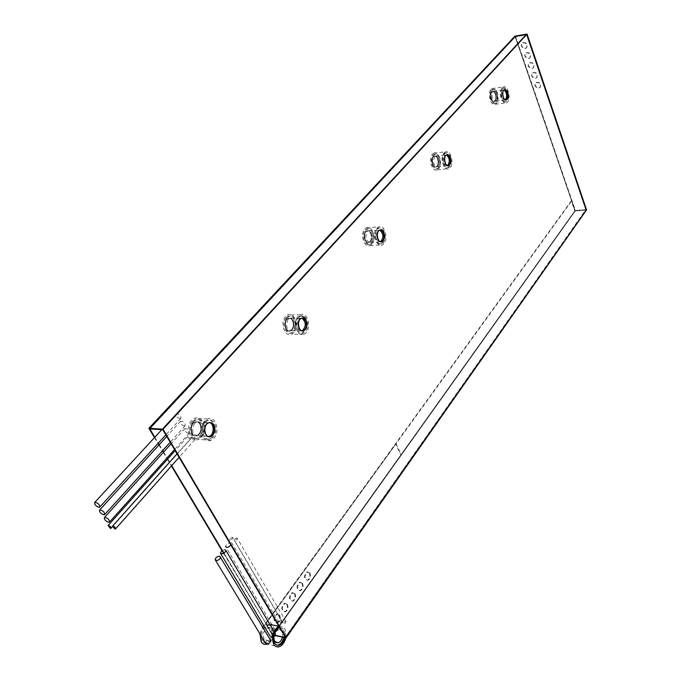 <?xml version="1.0" encoding="UTF-8"?>
<svg xmlns="http://www.w3.org/2000/svg" width="681" height="681" viewBox="0 0 681 681"><rect width="100%" height="100%" fill="white"/><g stroke="black" fill="none" stroke-linecap="round" stroke-linejoin="round"><path stroke-width="0.51" stroke-dasharray="3.4 2.55" d="M189.897 439.364L187.718 436.598C189.65 436.742 190.552 437.628 190.416 439.245L189.897 439.364M194.349 439.679L192.161 436.896C194.111 437.04 195.013 437.926 194.877 439.56L194.349 439.679M188.492 433.252C185.436 432.112 184.219 430.562 184.84 428.587C188.092 428.851 189.599 430.332 189.352 433.056L188.492 433.252M184.279 425.965C181.197 424.825 179.98 423.259 180.618 421.267C183.887 421.539 185.394 423.037 185.121 425.77L184.279 425.965M180.031 418.619C176.932 417.479 175.707 415.895 176.362 413.886C179.656 414.176 181.155 415.691 180.865 418.432L180.031 418.619M209.518 422.595L207.015 422.739L205.1 424.135C201.78 430.928 202.895 435.082 208.446 436.615M204.079 422.322C198.18 428.323 202.836 441.884 209.629 438.658C218.243 435.67 215.111 416.593 206.615 420.466L204.079 422.322M205.194 422.382C199.303 428.392 203.959 441.969 210.752 438.734C219.359 435.746 216.226 416.653 207.731 420.535L205.194 422.382M204.513 421.173C197.626 428.179 203.057 444.029 210.982 440.249C221.027 436.768 217.375 414.491 207.458 419.019L204.513 421.173M191.616 420.441C184.713 427.387 190.161 443.093 198.094 439.356C208.173 435.917 204.521 413.835 194.57 418.313L191.616 420.441M192.297 421.641C186.39 427.6 191.055 441.05 197.865 437.849C206.505 434.895 203.364 415.972 194.843 419.811L192.297 421.641M193.404 421.709C187.496 427.668 192.161 441.126 198.971 437.926C207.603 434.972 204.462 416.031 195.949 419.871L193.404 421.709M194.434 423.505C191.063 430.996 192.459 435.048 198.614 435.661C205.092 433.448 202.734 419.241 196.349 422.126L194.434 423.505M301.811 318.121L299.87 318.248L298.508 319.27C295.699 325.79 296.839 329.647 301.93 330.847M301.496 315.882L299.461 316.171L297.64 317.525C292.566 322.649 296.865 335.742 302.619 332.813L306.22 328.191M298.729 317.508C293.664 322.641 297.963 335.733 303.709 332.813C310.825 330.225 307.54 312.758 300.551 316.154L298.729 317.508M298.159 316.342C292.234 322.326 297.256 337.614 303.956 334.201C312.256 331.187 308.433 310.808 300.27 314.775L298.159 316.342M285.594 316.529C279.653 322.462 284.692 337.623 291.425 334.235C299.759 331.247 295.92 311.03 287.722 314.962L285.594 316.529M286.173 317.686C281.083 322.768 285.399 335.759 291.17 332.856C298.321 330.294 295.018 312.971 288.003 316.342L286.173 317.686M287.254 317.669C282.155 322.76 286.471 335.759 292.243 332.856C299.385 330.285 296.09 312.954 289.076 316.325L287.254 317.669M288.114 319.398C285.296 326.199 286.548 329.996 291.868 330.787C297.222 328.855 294.745 315.856 289.493 318.385L288.114 319.398M367.11 231.617L368.132 230.85C372.524 228.62 374.959 240.665 370.464 242.342C365.833 241.397 364.718 237.822 367.11 231.617M366.369 229.948L367.723 228.944C373.597 225.964 376.84 242.027 370.839 244.258C365.901 246.88 361.951 234.341 366.369 229.948M365.331 230.025L366.684 229.012C372.558 226.041 375.801 242.087 369.8 244.317C364.854 246.939 360.904 234.409 365.331 230.025M364.837 228.91L366.412 227.735C373.273 224.27 377.053 242.998 370.047 245.594C364.284 248.65 359.67 234.026 364.837 228.91M377.002 228.084L378.568 226.901C385.386 223.419 389.14 242.283 382.186 244.896C376.448 247.969 371.86 233.234 377.002 228.084M377.487 229.208L378.84 228.186C384.68 225.198 387.906 241.372 381.939 243.611C377.019 246.241 373.094 233.617 377.487 229.208M376.44 229.276L377.785 228.254C383.624 225.266 386.851 241.432 380.883 243.67C375.963 246.301 372.039 233.685 376.44 229.276M370.464 242.342L380.5 241.738C375.903 240.785 374.788 237.184 377.172 230.953L379.76 230.076M434.623 156.596L435.397 156.009C439.126 154.025 441.45 165.279 437.619 166.734C433.567 165.67 432.571 162.291 434.623 156.596M433.984 154.996L435.014 154.221C439.994 151.582 443.084 166.581 437.977 168.522C433.712 170.897 430.12 158.809 433.984 154.996M432.98 155.106L434.01 154.323C438.998 151.693 442.08 166.683 436.972 168.624C432.707 170.991 429.107 158.92 432.98 155.106M432.554 154.042L433.754 153.131C439.577 150.067 443.169 167.56 437.211 169.816C432.231 172.582 428.034 158.486 432.554 154.042M444.293 152.757L445.485 151.837C451.273 148.756 454.848 166.377 448.924 168.641C443.978 171.425 439.807 157.217 444.293 152.757M444.719 153.829L445.74 153.046C450.694 150.399 453.767 165.5 448.685 167.441C444.446 169.824 440.871 157.66 444.719 153.829M443.697 153.94L444.727 153.157C449.681 150.51 452.746 165.602 447.672 167.543C443.433 169.927 439.849 157.771 443.697 153.94M447.502 165.653L447.315 165.747C443.288 164.674 442.292 161.278 444.335 155.549L446.438 154.885M492.976 91.739L493.58 91.28C496.789 89.517 498.96 100.09 495.666 101.367C492.099 100.209 491.205 97 492.976 91.739M492.423 90.207L493.231 89.594C497.513 87.245 500.399 101.35 496.006 103.044C492.286 105.189 489.018 93.544 492.423 90.207M491.452 90.343L492.261 89.73C496.543 87.389 499.437 101.486 495.036 103.18C491.316 105.317 488.047 93.68 491.452 90.343M491.086 89.322L492.022 88.607C497.019 85.874 500.39 102.32 495.257 104.295C490.924 106.798 487.102 93.212 491.086 89.322M502.408 87.704L503.336 86.989C508.298 84.248 511.644 100.805 506.553 102.78C502.246 105.291 498.458 91.612 502.408 87.704M502.774 88.734L503.574 88.113C507.822 85.763 510.699 99.954 506.332 101.656C502.638 103.801 499.394 92.08 502.774 88.734M507.549 97.255L505.353 101.784C501.659 103.938 498.407 92.216 501.795 88.87L502.595 88.258C504.315 87.687 505.753 88.896 506.911 91.892M505.311 99.911L505.013 100.098C501.471 98.932 500.578 95.698 502.348 90.411L504.119 89.926M154.817 437.27L158.298 443.101M159.243 444.684L162.716 450.507M163.636 452.048L167.1 457.853M167.73 458.909L171.731 465.617M223.666 553.474L272.953 635.237L224.032 553.261L272.953 635.237L575.445 210.659L515.44 36.042M154.493 437.619L157.975 443.45M158.92 445.033L162.401 450.856M163.321 452.405L166.785 458.211M167.415 459.258L171.425 465.974M224.032 553.261L272.953 635.237L272.409 635.126L400.862 454.951L395.533 443.757L265.471 623.498L272.409 635.126L574.798 210.965L571.308 200.835L265.471 623.498L272.409 635.126L574.994 210.693L586.562 209.876L586.103 209.91L526.566 34.135L586.103 209.91L526.566 34.135L586.103 209.91L575.249 210.931L575.105 210.497L272.655 634.735L275.115 635.654L272.953 635.237L575.445 210.659L574.994 210.693L514.964 36.119L574.994 210.693L575.445 210.659L272.953 635.237L272.655 634.735L575.105 210.497L585.762 209.748L575.105 210.497L575.249 210.931L515.211 36.289L515.381 36.791L149.846 428.936L515.381 36.791L515.211 36.289L575.249 210.931L272.953 635.237L575.445 210.659M200.495 424.263C202.376 429.243 201.38 433.022 197.516 435.593C191.182 438.462 188.79 424.289 195.251 422.058C197.379 421.352 199.124 422.084 200.495 424.263C202.376 429.243 201.38 433.022 197.516 435.593C191.182 438.462 188.79 424.289 195.251 422.058C197.379 421.352 199.124 422.084 200.495 424.263C202.376 429.243 201.38 433.022 197.516 435.593C191.182 438.462 188.79 424.289 195.251 422.058C197.379 421.352 199.124 422.084 200.495 424.263M293.043 320.777C294.609 325.297 293.851 328.634 290.796 330.796C285.577 333.324 283.066 320.342 288.421 318.402C290.285 317.772 291.826 318.555 293.043 320.777C294.609 325.297 293.851 328.634 290.796 330.796C285.577 333.324 283.066 320.342 288.421 318.402C290.285 317.772 291.826 318.555 293.043 320.777C294.609 325.297 293.851 328.634 290.796 330.796C285.577 333.324 283.066 320.342 288.421 318.402C290.285 317.772 291.826 318.555 293.043 320.777M495.845 94.029C496.815 97.613 496.432 100.107 494.695 101.495C491.512 103.265 489.316 92.701 492.618 91.416C493.887 90.99 494.968 91.858 495.845 94.029C496.815 97.613 496.432 100.107 494.695 101.495C491.512 103.265 489.316 92.701 492.618 91.416C493.887 90.99 494.968 91.858 495.845 94.029C496.815 97.613 496.432 100.107 494.695 101.495C491.512 103.265 489.316 92.701 492.618 91.416C493.887 90.99 494.968 91.858 495.845 94.029M438.011 158.682C439.134 162.529 438.675 165.245 436.615 166.836C432.903 168.82 430.562 157.583 434.393 156.111C435.831 155.626 437.04 156.485 438.011 158.682C439.134 162.529 438.675 165.245 436.615 166.836C432.903 168.82 430.562 157.583 434.393 156.111C435.831 155.626 437.04 156.485 438.011 158.682C439.134 162.529 438.675 165.245 436.615 166.836C432.903 168.82 430.562 157.583 434.393 156.111C435.831 155.626 437.04 156.485 438.011 158.682M371.179 233.413C372.49 237.567 371.911 240.563 369.425 242.402C365.05 244.641 362.59 232.604 367.085 230.927C368.727 230.365 370.089 231.191 371.179 233.413C372.49 237.567 371.911 240.563 369.425 242.402C365.05 244.641 362.59 232.604 367.085 230.927C368.727 230.365 370.089 231.191 371.179 233.413C372.49 237.567 371.911 240.563 369.425 242.402C365.05 244.641 362.59 232.604 367.085 230.927C368.727 230.365 370.089 231.191 371.179 233.413M199.942 424.229C201.823 429.209 200.827 432.988 196.962 435.551C190.629 438.428 188.237 424.254 194.698 422.033C196.826 421.318 198.58 422.05 199.942 424.229C201.823 429.209 200.827 432.988 196.962 435.551C190.629 438.428 188.237 424.254 194.698 422.033C196.826 421.318 198.58 422.05 199.942 424.229C201.823 429.209 200.827 432.988 196.962 435.551C190.629 438.428 188.237 424.254 194.698 422.033C196.826 421.318 198.58 422.05 199.942 424.229M292.515 320.785C294.073 325.305 293.324 328.642 290.259 330.796C285.041 333.324 282.53 320.351 287.884 318.41C289.748 317.772 291.289 318.563 292.515 320.785C294.073 325.305 293.324 328.642 290.259 330.796C285.041 333.324 282.53 320.351 287.884 318.41C289.748 317.772 291.289 318.563 292.515 320.785C294.073 325.305 293.324 328.642 290.259 330.796C285.041 333.324 282.53 320.351 287.884 318.41C289.748 317.772 291.289 318.563 292.515 320.785M495.359 94.097C496.33 97.681 495.947 100.167 494.219 101.563C491.027 103.333 488.83 92.769 492.133 91.484C493.41 91.058 494.483 91.926 495.359 94.097C496.33 97.681 495.947 100.167 494.219 101.563C491.027 103.333 488.83 92.769 492.133 91.484C493.41 91.058 494.483 91.926 495.359 94.097C496.33 97.681 495.947 100.167 494.219 101.563C491.027 103.333 488.83 92.769 492.133 91.484C493.41 91.058 494.483 91.926 495.359 94.097M437.517 158.741C438.641 162.58 438.172 165.296 436.112 166.888C432.401 168.871 430.06 157.634 433.891 156.17C435.329 155.685 436.538 156.536 437.517 158.741C438.641 162.58 438.172 165.296 436.112 166.888C432.401 168.871 430.06 157.634 433.891 156.17C435.329 155.685 436.538 156.536 437.517 158.741C438.641 162.58 438.172 165.296 436.112 166.888C432.401 168.871 430.06 157.634 433.891 156.17C435.329 155.685 436.538 156.536 437.517 158.741M370.66 233.447C371.971 237.601 371.392 240.597 368.906 242.436C364.531 244.666 362.071 232.638 366.565 230.961C368.208 230.399 369.57 231.234 370.66 233.447C371.971 237.601 371.392 240.597 368.906 242.436C364.531 244.666 362.071 232.638 366.565 230.961C368.208 230.399 369.57 231.234 370.66 233.447C371.971 237.601 371.392 240.597 368.906 242.436C364.531 244.666 362.071 232.638 366.565 230.961C368.208 230.399 369.57 231.234 370.66 233.447M285.603 637.697L586.103 209.91L285.305 637.195L585.762 209.748L585.907 210.191L575.249 210.931L571.768 200.801L266.016 623.6L272.953 635.237L575.249 210.931L586.103 209.91L285.603 637.697L585.907 210.191L526.336 34.382L585.907 210.191L285.603 637.697M208.999 436.734C203.304 437.176 202.529 424.689 208.139 422.799L210.08 422.543L208.139 422.799C202.529 424.689 203.304 437.176 208.999 436.734M302.475 330.949C297.563 331.809 296.15 319.942 300.959 318.24L302.355 318.001L300.959 318.24C296.15 319.942 297.563 331.809 302.475 330.949M505.821 100.03C502.68 101.341 500.756 91.033 503.923 89.807L504.587 89.671L503.923 89.807C500.756 91.033 502.68 101.341 505.821 100.03M448.021 165.755C444.395 166.99 442.505 156.213 446.123 154.842L446.932 154.681L446.123 154.842C442.505 156.213 444.395 166.99 448.021 165.755M381.037 241.84C376.823 242.938 375.078 231.642 379.24 230.11L380.279 229.914L379.24 230.11C375.078 231.642 376.823 242.938 381.037 241.84M162.836 429.771L526.515 34.893L526.336 34.382L526.515 34.893L515.381 36.791L526.515 34.893L162.836 429.771M535.641 78.034L536.883 77.472C537.99 73.608 536.492 72.007 532.397 72.68C531.01 75.574 532.091 77.353 535.641 78.034L536.883 77.472C537.99 73.608 536.492 72.007 532.397 72.68C531.01 75.574 532.091 77.353 535.641 78.034M528.89 58.251L530.082 57.723C531.299 53.816 529.827 52.173 525.672 52.777C524.2 55.731 525.272 57.562 528.89 58.251L530.082 57.723C531.299 53.816 529.827 52.173 525.672 52.777C524.2 55.731 525.272 57.562 528.89 58.251M525.468 48.24L526.634 47.721C527.903 43.797 526.447 42.128 522.267 42.699C520.752 45.687 521.816 47.534 525.468 48.24L526.634 47.721C527.903 43.797 526.447 42.128 522.267 42.699C520.752 45.687 521.816 47.534 525.468 48.24M532.278 68.185L533.495 67.632C534.653 63.75 533.172 62.133 529.052 62.771C527.622 65.691 528.694 67.496 532.278 68.185L533.495 67.632C534.653 63.75 533.172 62.133 529.052 62.771C527.622 65.691 528.694 67.496 532.278 68.185M538.969 87.798L540.237 87.219C541.293 83.371 539.786 81.805 535.726 82.512C534.372 85.363 535.453 87.125 538.969 87.798L540.237 87.219C541.293 83.371 539.786 81.805 535.726 82.512C534.372 85.363 535.453 87.125 538.969 87.798M535.419 78.281L536.662 77.728C537.769 73.854 536.27 72.263 532.176 72.935C530.788 75.821 531.87 77.608 535.419 78.281L536.662 77.728C537.769 73.854 536.27 72.263 532.176 72.935C530.788 75.821 531.87 77.608 535.419 78.281M528.669 58.506L529.861 57.97C531.069 54.071 529.605 52.42 525.443 53.024C523.97 55.987 525.051 57.808 528.669 58.506L529.861 57.97C531.069 54.071 529.605 52.42 525.443 53.024C523.97 55.987 525.051 57.808 528.669 58.506M525.247 48.487L526.413 47.968C527.681 44.052 526.226 42.375 522.038 42.946C520.522 45.933 521.595 47.781 525.247 48.487L526.413 47.968C527.681 44.052 526.226 42.375 522.038 42.946C520.522 45.933 521.595 47.781 525.247 48.487M532.057 68.432L533.274 67.887C534.432 64.005 532.951 62.38 528.822 63.027C527.392 65.946 528.473 67.751 532.057 68.432L533.274 67.887C534.432 64.005 532.951 62.38 528.822 63.027C527.392 65.946 528.473 67.751 532.057 68.432M538.748 88.053L540.024 87.474C541.072 83.627 539.565 82.061 535.504 82.767C534.151 85.619 535.232 87.381 538.748 88.053L540.024 87.474C541.072 83.627 539.565 82.061 535.504 82.767C534.151 85.619 535.232 87.381 538.748 88.053M574.994 210.693L272.409 635.126L272.953 635.237L272.409 635.126L574.994 210.693L514.964 36.119M265.471 623.498L272.953 635.237L401.373 454.985L396.044 443.791L266.016 623.6L265.471 623.498M574.798 210.965L575.249 210.931M571.308 200.835L571.768 200.801M272.409 635.126L272.953 635.237M400.862 454.951L401.373 454.985M302.568 583.362C303.632 586.622 302.934 589.074 300.466 590.708C296.771 589.065 296.669 586.247 300.176 582.255L302.568 583.362M287.45 604.413C288.557 607.741 287.816 610.244 285.245 611.938C281.457 610.261 281.389 607.392 285.033 603.332L287.45 604.413M279.721 615.19C280.836 618.544 280.087 621.081 277.456 622.792C273.626 621.098 273.575 618.203 277.286 614.109L279.721 615.19M295.069 593.806C296.15 597.101 295.435 599.578 292.915 601.238C289.17 599.586 289.093 596.743 292.66 592.717L295.069 593.806M309.957 573.062C311.004 576.296 310.323 578.714 307.906 580.331C304.254 578.705 304.143 575.913 307.582 571.946L309.957 573.062M395.533 443.757L396.044 443.791M302.032 583.277C303.096 586.537 302.398 588.98 299.929 590.614C296.235 588.98 296.133 586.162 299.64 582.17L302.032 583.277M286.914 604.319C288.012 607.648 287.28 610.15 284.709 611.836C280.921 610.167 280.853 607.299 284.488 603.238L286.914 604.319M279.184 615.088C280.3 618.45 279.542 620.978 276.92 622.698C273.09 621.004 273.03 618.11 276.741 614.015L279.184 615.088M294.532 593.721C295.614 597.016 294.899 599.484 292.379 601.144C288.633 599.493 288.548 596.65 292.123 592.623L294.532 593.721M309.421 572.985C310.476 576.211 309.787 578.637 307.369 580.246C303.717 578.62 303.607 575.828 307.046 571.87L309.421 572.985M285.433 621.149L286.088 621.762C285.254 623.685 284.198 624.145 282.913 623.158L285.433 621.149M236.665 537.811L237.311 538.373C236.358 540.237 235.251 540.723 233.992 539.829L236.665 537.811M281.117 620.357L281.772 620.961C280.938 622.877 279.882 623.345 278.606 622.357L281.117 620.357M232.298 537.224L232.936 537.777C231.983 539.641 230.885 540.127 229.625 539.241L232.298 537.224M279.227 626.426L280.317 627.448C278.938 630.666 277.167 631.449 275.022 629.797C275.379 627.695 276.784 626.571 279.227 626.426M275.022 629.797L225.564 546.502C226.041 544.468 227.539 543.336 230.05 543.106L231.106 544.034L230.885 545.021M221.929 550.571L224.892 549.61M273.719 636.914C271.881 637.808 270.74 637.646 270.289 636.429C270.655 634.3 272.068 633.16 274.528 633.024L275.618 634.045L275.115 635.654M265.522 643.128C265.888 640.966 267.31 639.817 269.787 639.68L270.868 640.71M264.211 639.212C262.5 634.139 263.666 630.3 267.684 627.703C273.413 625.601 273.558 639.306 267.82 640.77L264.211 639.212M263.011 640.881C260.738 634.113 262.279 628.997 267.642 625.524C275.286 622.732 275.482 641.008 267.829 642.958L265.139 642.847L263.011 640.881M261.938 640.668C259.665 633.9 261.206 628.793 266.56 625.32C274.213 622.528 274.409 640.795 266.748 642.745L264.066 642.634L261.938 640.668M259.887 633.79L262.602 626.929M263.794 625.575L266.535 623.881C275.456 620.621 275.686 641.928 266.748 644.2L279.295 646.729M278.878 626.307L279.082 626.231C284.377 625.813 286.607 629.644 285.773 637.731M276.818 645.23L273.413 642.958C271.14 636.148 272.681 630.989 278.018 627.49L279.108 627.695C283.654 627.337 285.56 630.623 284.845 637.552M278.018 627.49C282.564 627.133 284.471 630.41 283.756 637.339M267.684 627.703L278.069 629.678C281.466 629.406 282.904 631.874 282.368 637.067M187.718 436.598L175.153 450.626M190.416 439.245L112.391 526.753M192.161 436.896L177.051 453.844M194.877 439.56L179.103 457.317M184.84 428.587L171.11 443.782M189.352 433.056L174.532 449.571M180.618 421.267L166.777 436.436M185.121 425.77L170.199 442.241M176.362 413.886L161.78 429.702M180.865 418.432L165.841 434.853M207.731 420.535L206.615 420.466M210.752 438.734L209.629 438.658M207.458 419.019L194.57 418.313M210.982 440.249L198.094 439.356M195.949 419.871L194.843 419.811M198.971 437.926L197.865 437.849M207.015 422.739L196.349 422.126M207.654 436.266L198.614 435.661M300.551 316.154L299.461 316.171M303.709 332.813L302.619 332.813M300.27 314.775L287.722 314.962M303.956 334.201L291.425 334.235M289.076 316.325L288.003 316.342M292.243 332.856L291.17 332.856M299.87 318.248L289.493 318.385M301.615 330.736L291.868 330.787M369.8 244.317L370.839 244.258M366.684 229.012L367.723 228.944M370.047 245.594L382.186 244.896M366.412 227.735L378.568 226.901M380.883 243.67L381.939 243.611M377.785 228.254L378.84 228.186M368.132 230.85L378.185 230.187M436.972 168.624L437.977 168.522M434.01 154.323L435.014 154.221M437.211 169.816L448.924 168.641M433.754 153.131L445.485 151.837M447.672 167.543L448.685 167.441M444.727 153.157L445.74 153.046M437.619 166.734L447.315 165.747M435.397 156.009L445.102 154.953M495.036 103.18L496.006 103.044M492.261 89.73L493.231 89.594M495.257 104.295L506.553 102.78M492.022 88.607L503.336 86.989M505.353 101.784L506.332 101.656M502.595 88.258L503.574 88.113M495.666 101.367L505.013 100.098M493.58 91.28L502.944 89.952M195.251 422.058L194.698 422.033M197.516 435.593L196.962 435.551M367.085 230.927L366.565 230.961M369.425 242.402L368.906 242.436M434.393 156.111L433.891 156.17M436.615 166.836L436.112 166.888M492.618 91.416L492.133 91.484M494.695 101.495L494.219 101.563M288.421 318.402L287.884 318.41M290.796 330.796L290.259 330.796M208.701 422.833L208.139 422.799L208.701 422.833M379.768 230.076L379.24 230.11L379.768 230.076M446.634 154.791L446.123 154.842L446.634 154.791M504.417 89.739L503.923 89.807L504.417 89.739M301.504 318.231L300.959 318.24L301.504 318.231M307.582 571.946L307.046 571.87M307.906 580.331L307.369 580.246M300.176 582.255L299.64 582.17M300.466 590.708L299.929 590.614M292.66 592.717L292.123 592.623M292.915 601.238L292.379 601.144M285.033 603.332L284.488 603.238M285.245 611.938L284.709 611.836M277.286 614.109L276.741 614.015M277.456 622.792L276.92 622.698M286.088 621.762L237.311 538.373M282.913 623.158L233.992 539.829M281.772 620.961L232.936 537.777M278.606 622.357L229.625 539.241M280.317 627.448L231.106 544.034M274.86 632.777L273.949 631.244M220.797 553.755L220.372 553.04M215.571 560.369L215.128 559.646M266.748 642.745L267.829 642.958M266.56 625.32L267.642 625.524M266.535 623.881L269.948 624.52M267.82 640.77L275.447 642.294"/><path stroke-width="1.02" d="M110.467 528.413L108.049 525.536C110.007 525.817 110.986 526.753 110.977 528.337L110.467 528.413M114.978 529.035L112.552 526.158C114.519 526.439 115.506 527.375 115.498 528.958L114.978 529.035M108.56 522.301C105.385 520.974 104.031 519.356 104.508 517.466C107.802 517.952 109.437 519.526 109.403 522.174L108.56 522.301M103.725 514.845C100.524 513.5 99.171 511.874 99.656 509.967C102.976 510.469 104.61 512.052 104.559 514.717L103.725 514.845M98.847 507.319C95.629 505.974 94.267 504.332 94.761 502.399C98.107 502.918 99.741 504.519 99.673 507.192L98.847 507.319M208.446 436.615L209.28 436.376C214.319 434.708 214.506 423.735 209.518 422.595M301.93 330.847L302.245 330.736C306.39 326.242 306.246 322.036 301.811 318.121M306.22 328.191C307.42 321.67 305.854 317.567 301.496 315.882M379.76 230.076C383.675 233.736 383.922 237.626 380.509 241.738L380.509 241.738M446.438 154.885C449.809 158.162 450.158 161.755 447.502 165.653M506.911 91.892L507.549 97.255M504.119 89.926C507.005 92.914 507.405 96.242 505.311 99.911M149.471 428.315L515.44 36.042L149.471 428.315L148.918 428.281L154.493 437.619L148.918 428.281L514.964 36.119L526.566 34.135L514.964 36.119L148.918 428.281L149.846 428.936L162.836 429.771L149.846 428.936L149.471 428.315L515.211 36.289L526.336 34.382L514.964 36.119L148.918 428.281L149.471 428.315L154.817 437.27L149.471 428.315L163.031 429.183L286.156 637.799L586.562 209.876L527.051 34.05L163.031 429.183L286.156 637.799L586.562 209.876L527.051 34.05L163.031 429.183L162.47 429.149L286.156 637.799L274.017 634.998L285.603 637.697L275.115 635.654L285.603 637.697L162.47 429.149L526.336 34.382L515.211 36.289L149.471 428.315L162.47 429.149L527.051 34.05L162.47 429.149L162.836 429.771L162.47 429.149L526.566 34.135L515.44 36.042L149.471 428.315L154.817 437.27M158.298 443.101L159.243 444.684M162.716 450.507L163.636 452.048M167.1 457.853L167.73 458.909M171.731 465.617L224.032 553.261M157.975 443.45L158.92 445.033M162.401 450.856L163.321 452.405M166.785 458.211L167.415 459.258M171.425 465.974L223.666 553.474M213.928 425.055C215.8 430.077 214.813 433.891 210.957 436.487C204.641 439.39 202.257 425.089 208.701 422.833C210.821 422.118 212.566 422.858 213.928 425.055C215.8 430.077 214.813 433.891 210.957 436.487C204.641 439.39 202.257 425.089 208.701 422.833C210.821 422.118 212.566 422.858 213.928 425.055M306.118 320.623C307.667 325.186 306.927 328.548 303.879 330.728C298.678 333.273 296.184 320.181 301.504 318.231C303.368 317.593 304.901 318.385 306.118 320.623C307.667 325.186 306.927 328.548 303.879 330.728C298.678 333.273 296.184 320.181 301.504 318.231C303.368 317.593 304.901 318.385 306.118 320.623M507.617 92.378C508.579 95.987 508.205 98.498 506.485 99.894C503.327 101.673 501.139 91.024 504.417 89.739C505.685 89.313 506.749 90.19 507.617 92.378C508.579 95.987 508.205 98.498 506.485 99.894C503.327 101.673 501.139 91.024 504.417 89.739C505.685 89.313 506.749 90.19 507.617 92.378M450.235 157.379C451.35 161.252 450.882 163.993 448.839 165.594C445.153 167.586 442.829 156.264 446.634 154.791C448.064 154.298 449.264 155.166 450.235 157.379C451.35 161.252 450.882 163.993 448.839 165.594C445.153 167.586 442.829 156.264 446.634 154.791C448.064 154.298 449.264 155.166 450.235 157.379M383.829 232.596C385.14 236.775 384.561 239.797 382.092 241.644C377.742 243.9 375.291 231.77 379.768 230.076C381.394 229.514 382.748 230.357 383.829 232.596C385.14 236.775 384.561 239.797 382.092 241.644C377.742 243.9 375.291 231.77 379.768 230.076C381.394 229.514 382.748 230.357 383.829 232.596M213.366 425.021C215.239 430.043 214.251 433.857 210.395 436.453L208.999 436.734L210.395 436.453C214.251 433.857 215.239 430.043 213.366 425.021L210.08 422.543L213.366 425.021M305.573 320.632C307.122 325.186 306.382 328.557 303.334 330.728L302.475 330.949L303.334 330.728C306.382 328.557 307.122 325.186 305.573 320.632L302.355 318.001L305.573 320.632M507.124 92.446C508.094 96.055 507.711 98.558 505.992 99.962L505.992 99.962C507.711 98.558 508.094 96.055 507.124 92.446L504.587 89.671L507.124 92.446M449.724 157.439C450.839 161.312 450.379 164.044 448.336 165.645L448.336 165.645C450.379 164.044 450.839 161.312 449.724 157.439L446.932 154.681L449.724 157.439M383.309 232.63C384.612 236.809 384.033 239.831 381.564 241.678L381.037 241.84L381.564 241.678C384.033 239.831 384.612 236.809 383.309 232.63L380.279 229.914L383.309 232.63M148.918 428.281L154.493 437.619M230.885 545.021C228.646 547.533 226.875 548.026 225.564 546.502M224.892 549.61L225.947 550.546C224.355 553.721 222.491 554.555 220.372 553.04L221.929 550.571M275.115 635.654L273.719 636.914M220.729 557.126C219.137 560.327 217.265 561.17 215.128 559.646C215.622 557.569 217.137 556.411 219.682 556.181L270.868 640.71C269.48 643.996 267.693 644.805 265.522 643.128L215.571 560.369M266.748 644.2C264.449 644.822 262.585 644.013 261.138 641.783L259.887 633.79M262.602 626.929L263.794 625.575M285.773 637.731C284.632 642.464 282.479 645.469 279.295 646.729C277.014 647.359 275.15 646.55 273.702 644.303C271.064 636.522 272.792 630.521 278.878 626.307M284.845 637.552C283.866 641.613 282.019 644.175 279.304 645.256L276.622 645.145L274.503 643.17C272.238 636.36 273.771 631.202 279.108 627.695M283.756 637.339C282.785 641.391 280.93 643.962 278.214 645.035L276.818 645.23M282.368 637.067C281.636 640.106 280.249 642.03 278.206 642.838L274.605 641.272C272.902 636.165 274.06 632.3 278.069 629.678M175.153 450.626L108.049 525.536M112.391 526.753L111.114 528.184M177.051 453.844L112.552 526.158M179.103 457.317L115.634 528.805M171.11 443.782L104.508 517.466M174.532 449.571L109.641 521.918M166.777 436.436L99.656 509.967M170.199 442.241L104.797 514.453M161.78 429.702L94.761 502.399M165.841 434.853L99.911 506.928M209.28 436.376L207.654 436.266M302.245 330.736L301.615 330.736M210.957 436.487L210.395 436.453L210.957 436.487M382.092 241.644L381.564 241.678L382.092 241.644M448.839 165.594L448.336 165.645L448.839 165.594M506.485 99.894L505.992 99.962L506.485 99.894M303.879 330.728L303.334 330.728L303.879 330.728M275.618 634.045L274.86 632.777M273.949 631.244L225.947 550.546M270.289 636.429L220.797 553.755M269.948 624.52L278.81 626.179M278.214 645.035L279.304 645.256M275.447 642.294L278.206 642.838"/></g></svg>

